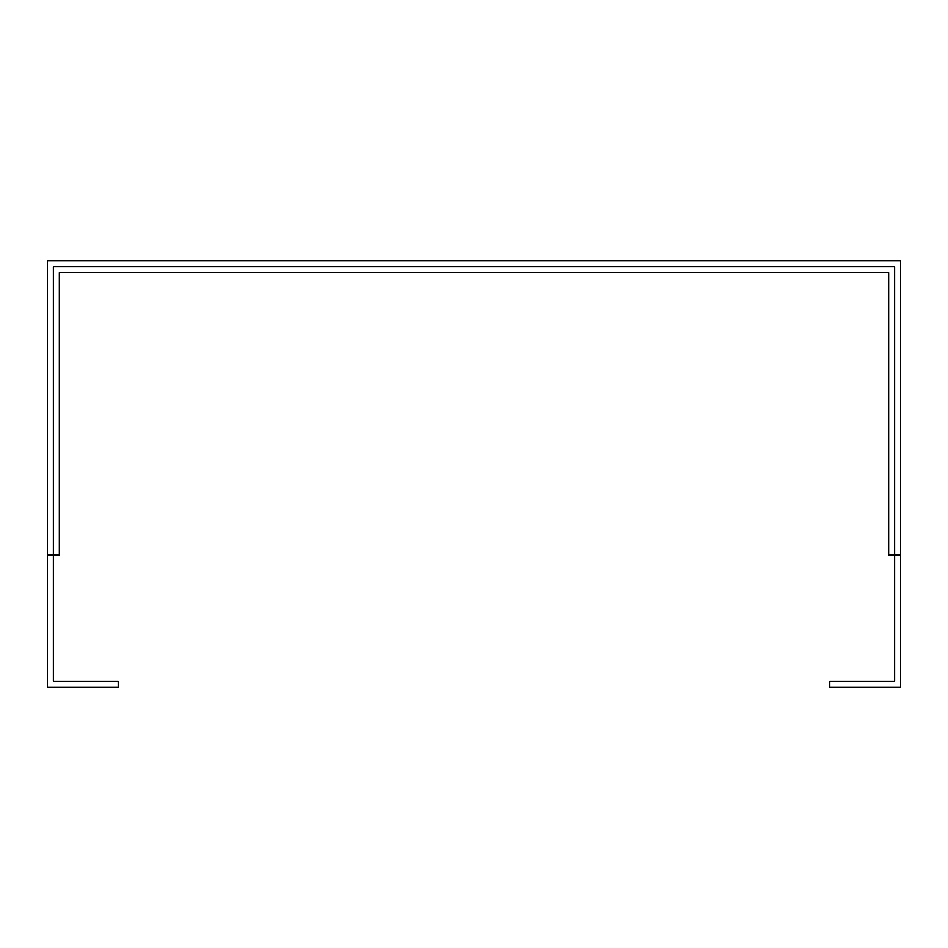<?xml version="1.0" encoding="UTF-8"?>
<svg xmlns="http://www.w3.org/2000/svg" width="948" height="948" viewBox="0 0 948 948"><rect width="100%" height="100%" fill="white"/><g stroke="black" fill="none" stroke-linecap="round" stroke-linejoin="round"><path stroke-width="1.42" d="M47.4 555.054L53.372 555.054L53.372 266.672L894.628 266.672L894.628 681.328L829.784 681.328L829.784 687.3L900.6 687.3L900.6 260.7L47.4 260.7L47.4 687.3L118.216 687.3L118.216 681.328L53.372 681.328L53.372 555.054L59.345 555.054L59.345 272.645L888.655 272.645L888.655 555.054L900.6 555.054"/></g></svg>
